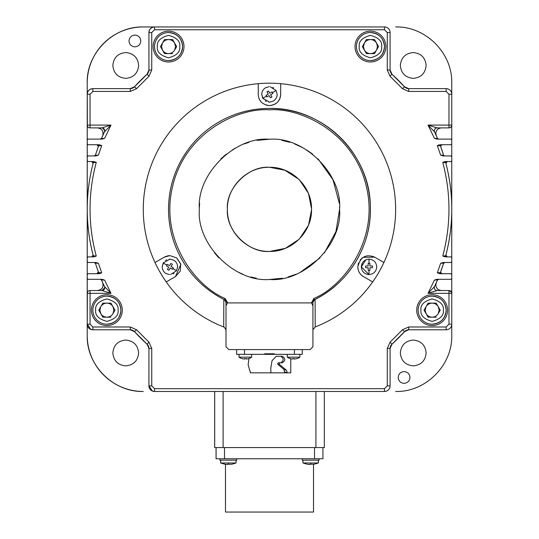 <?xml version="1.0" encoding="UTF-8"?>
<svg xmlns="http://www.w3.org/2000/svg" width="539" height="539" viewBox="0 0 539 539"><rect width="100%" height="100%" fill="white"/><g stroke="black" fill="none" stroke-linecap="round" stroke-linejoin="round"><path stroke-width="0.81" d="M183.988 46.576A15.422 15.422 -90 0 1 168.566 61.998A15.422 15.422 -90 0 1 153.143 46.576A15.422 15.422 -90 0 1 168.566 31.154A15.422 15.422 -90 0 1 183.988 46.576M219.905 458.77L219.905 460.178L236.756 460.178L236.756 458.77M92.748 256.84L93.308 255.823L96.272 256.038L93.86 256.881L88.093 256.881L87.251 257.723L87.251 261.651L88.093 262.493L95.969 262.493L98.408 263.328L95.39 263.079A182.263 182.263 90 0 0 98.617 272.572L98.341 271.824L97.02 273.704M93.308 162.603L93.126 163.297C89.198 178.355 87.237 193.656 87.23 209.213C87.237 224.77 89.198 240.071 93.106 255.129L91.751 256.881L93.126 255.129L93.308 255.823A182.263 182.263 90 0 1 93.308 162.603L92.492 161.545A0.842 0.842 -90 0 1 93.308 162.603L96.272 162.387C92.135 177.722 90.06 193.333 90.053 209.213C90.06 225.093 92.135 240.704 96.272 256.038M93.106 163.297L91.751 161.545L93.126 163.297M87.251 258.046L87.251 160.379M147.228 74.052L134.474 86.799A5.606 5.606 -90 0 1 130.323 88.639L92.856 88.639C89.467 88.989 87.601 90.855 87.251 94.244L87.251 122.306M87.251 296.113L87.251 324.182A5.606 5.606 90 0 0 92.856 329.787C89.427 329.457 87.561 327.584 87.23 324.182L87.224 83.033C86.456 53.065 113.345 26.175 143.307 26.95L154.525 26.95C151.115 27.28 149.249 29.153 148.919 32.556A5.606 5.606 -90 0 1 154.545 26.95L154.545 26.95C151.156 27.3 149.29 29.167 148.939 32.556A5.606 5.606 -90 0 1 154.545 26.95L384.475 26.95A5.606 5.606 -90 0 1 390.088 32.556A5.606 5.606 -90 0 0 384.475 26.95L143.307 26.95A56.083 56.083 90 0 0 87.224 83.033L87.23 94.244C87.561 90.842 89.427 88.969 92.836 88.639L92.836 88.639A5.606 5.606 90 0 0 87.251 94.244A5.606 5.606 -90 0 1 92.856 88.639L130.323 88.639A5.606 5.606 90 0 0 134.474 86.799L134.339 86.947M87.251 295.668L87.251 278.151M98.078 273.671L98.617 272.572L101.723 272.862L99.23 273.704L88.093 273.704L87.251 274.546L87.251 278.474L88.093 279.317L102.14 279.317L104.674 280.159L101.487 279.829A182.263 182.263 90 0 0 104.465 286.539L102.7 282.665C103.798 287.112 102.087 289.739 97.572 290.528C102.066 289.739 103.778 287.119 102.68 282.665L101.608 280.172L100.315 279.317L101.467 279.842L100.867 279.33M87.251 274.87L87.251 261.327M102.188 127.911L97.572 127.898C102.087 128.686 103.798 131.307 102.7 135.761L104.465 131.887A182.263 182.263 90 0 0 101.487 138.597L104.674 138.274L102.14 139.109L88.093 139.109L87.251 139.951L87.251 143.879L88.093 144.721L99.23 144.721L101.723 145.564L98.617 145.853A182.263 182.263 90 0 0 95.39 155.347A0.842 0.842 90 0 1 94.588 155.939L95.39 155.347L98.408 155.097L95.969 155.939L88.093 155.939L87.251 156.775L87.251 160.703L88.093 161.545L93.86 161.545L96.272 162.387M87.251 157.098L87.251 143.556M87.251 140.275L87.251 122.757M134.352 331.492L134.474 331.626A5.606 5.606 90 0 0 130.323 329.787L92.856 329.787A5.606 5.606 -90 0 1 87.251 324.182L90.734 329.369M90.747 329.376L92.695 329.787M104.728 287.725A2.803 2.803 90 0 0 104.6 286.883A2.803 2.803 90 0 1 101.925 290.528L104.728 287.725L104.465 286.539L110.994 293.337L101.925 290.528L90.053 290.528L90.053 324.182L92.856 326.984L92.856 329.787A5.606 5.606 -90 0 1 87.251 324.182L87.251 324.182C87.581 327.584 89.454 329.45 92.856 329.787L130.323 329.787A5.606 5.606 -90 0 1 134.48 331.626L147.093 344.246L134.454 331.626L130.303 329.787M148.932 348.201L147.073 344.246A5.606 5.606 -90 0 1 148.939 348.403L148.939 385.87L152.422 391.058M154.545 391.476L154.545 388.673L151.742 385.87L148.939 385.87C149.269 389.273 151.142 391.139 154.545 391.476L154.545 391.476A5.606 5.606 -90 0 1 148.939 385.87L148.939 348.403L148.919 385.87C149.249 389.273 151.115 391.146 154.525 391.476L154.545 391.476A5.606 5.606 -90 0 1 148.939 385.87A5.606 5.606 90 0 0 154.545 391.476L384.475 391.476A5.606 5.606 -90 0 0 390.088 385.87A5.606 5.606 -90 0 1 384.475 391.476L384.475 388.673L387.285 385.87L387.285 348.403L390.088 348.403L390.088 385.87L387.285 385.87M152.436 391.065L154.383 391.476M214.69 391.476L214.69 447.559L223.106 447.559L223.106 391.476M315.921 391.476L315.921 447.559L324.33 447.559L324.33 391.476M315.921 447.559L223.106 447.559M214.69 447.559L214.657 391.476L214.657 447.559M236.055 460.178L236.055 462.981L220.633 462.981L225.47 464.328L225.47 512.05L313.516 512.05L313.516 464.328M227.478 464.227L231.81 464.227M224.884 464.227L227.478 464.517M307.21 464.247L302.958 462.981L318.381 462.981L318.381 460.178M309.804 464.227L314.136 464.227M307.21 464.227L309.804 464.517M143.307 26.95C112.59 26.33 86.301 53.819 87.224 83.033L87.224 335.393A56.083 56.083 90 0 0 143.307 391.476L143.307 391.476C113.345 392.251 86.456 365.361 87.23 335.393L87.23 335.393C86.301 364.607 112.59 392.096 143.307 391.476M384.752 391.469L386.059 391.247M386.995 390.876L387.898 390.31M388.929 389.279L389.306 388.72M408.629 329.787L446.164 329.787A5.606 5.606 -90 0 0 451.776 324.182A5.606 5.606 -90 0 1 446.164 329.787L408.703 329.787A5.606 5.606 -90 0 0 404.546 331.626A5.606 5.606 -90 0 1 408.703 329.787L408.703 326.984L446.164 326.984L446.164 329.787M395.673 391.476L395.673 391.476C425.642 392.251 452.524 365.361 451.756 335.393L451.756 324.667M404.082 371.566C400.511 371.917 398.543 373.877 398.2 377.455C398.543 381.033 400.511 382.993 404.082 383.344C407.659 382.993 409.627 381.033 409.97 377.455C409.627 373.877 407.659 371.917 404.082 371.566M134.898 35.082C131.321 35.433 129.36 37.393 129.01 40.971C129.36 44.548 131.321 46.509 134.898 46.859C138.476 46.509 140.436 44.548 140.787 40.971C140.436 37.393 138.476 35.433 134.898 35.082M426.14 65.462C425.372 57.626 421.074 53.327 413.238 52.566C405.409 53.327 401.11 57.626 400.342 65.462C401.11 73.297 405.409 77.596 413.238 78.364C421.074 77.596 425.372 73.297 426.14 65.462M426.14 352.964C425.372 345.128 421.074 340.83 413.238 340.062C405.409 340.83 401.11 345.128 400.342 352.964C401.11 360.8 405.409 365.098 413.238 365.86C421.074 365.098 425.372 360.8 426.14 352.964M138.638 352.964C137.876 345.128 133.578 340.83 125.742 340.062C117.906 340.83 113.608 345.128 112.84 352.964C113.608 360.8 117.906 365.098 125.742 365.86C133.578 365.098 137.876 360.8 138.638 352.964M138.638 65.462C137.876 57.626 133.578 53.327 125.742 52.566C117.906 53.327 113.608 57.626 112.84 65.462C113.608 73.297 117.906 77.596 125.742 78.364C133.578 77.596 137.876 73.297 138.638 65.462M388.006 28.196L387.022 27.563M386.16 27.206L384.725 26.957M437.041 127.898L437.095 127.898A2.803 2.803 90 0 0 434.562 131.887L428.033 125.088L437.102 127.898L448.974 127.898L448.974 94.244L446.164 91.441L446.164 88.639A5.606 5.606 -90 0 1 451.776 94.244A5.606 5.606 -90 0 0 446.164 88.639L408.623 88.639M151.742 32.556L151.742 70.023L148.939 70.023L148.939 32.556L151.742 32.556L154.545 29.753L154.545 26.95A5.606 5.606 90 0 0 148.939 32.556L148.919 70.023A5.606 5.606 -90 0 1 147.093 74.18L148.919 70.023A5.606 5.606 90 0 1 147.093 74.18L134.454 86.799L130.303 88.639M395.673 26.95C425.642 26.175 452.524 53.065 451.756 83.033L451.756 93.759M449.694 89.885L448.711 89.252M447.848 88.895L446.413 88.645M87.365 292.536L87.251 324.182L87.251 293.337L87.251 324.182L90.053 324.182M451.776 324.182L451.776 293.337L448.974 293.337L448.974 290.528A2.803 2.803 -90 0 1 451.776 293.337L451.776 324.182L448.974 324.182L446.164 326.984M451.756 125.088L451.756 139.769M438.685 139.109L437.553 138.584L438.315 139.109A0.842 0.842 -90 0 1 437.54 138.597L434.353 138.274L436.886 139.109L450.934 139.109L451.776 139.951L451.776 143.879L450.934 144.721L439.79 144.721L437.304 145.564L440.41 145.853L440.909 144.769M451.756 144.068L451.756 156.593M444.358 155.933L444.432 155.939A0.842 0.842 -90 0 1 443.631 155.347L440.619 155.097L443.058 155.939L450.934 155.939L451.776 156.775L451.776 160.703L450.934 161.545L445.167 161.545L442.755 162.387L445.713 162.603L446.252 161.592M451.756 160.892L451.756 206.437M451.756 211.989L451.756 257.534M446.386 256.867L446.528 256.881A0.842 0.842 -90 0 1 445.713 255.823L442.755 256.038L445.167 256.881L450.934 256.881L451.776 257.723L451.776 261.651L450.934 262.493L443.058 262.493L440.619 263.328L443.631 263.079L444.318 262.5M451.756 261.833L451.756 274.364M441.057 273.691L441.192 273.704A0.842 0.842 -90 0 1 440.41 272.572L437.304 272.862L439.79 273.704L450.934 273.704L451.776 274.546L451.776 278.474L450.934 279.317L436.886 279.317L434.353 280.159L437.54 279.829L434.562 286.539A2.803 2.803 90 0 0 437.102 290.528L441.454 290.528C438.066 290.177 436.192 288.311 435.842 284.922L436.32 282.665M451.756 278.656L451.756 293.337M445.894 163.297L447.255 161.545M447.255 256.881L445.894 255.129M451.776 94.244L451.776 125.088L451.776 94.244L448.974 94.244M390.088 32.556L390.088 70.023A5.606 5.606 -90 0 0 391.927 74.18L390.088 70.023L387.285 70.023L387.285 32.556L390.088 32.556M87.365 125.89L87.251 94.244A5.606 5.606 -90 0 1 92.856 88.639L92.856 91.441L90.053 94.244L90.053 127.898L101.925 127.898L110.994 125.088L104.465 131.887L104.728 130.701L102.653 127.992M97.552 127.898C102.066 128.686 103.778 131.314 102.68 135.761A182.263 182.263 90 0 0 101.608 138.253L100.315 139.109L101.628 138.253A182.263 182.263 90 0 0 101.48 138.597L100.705 139.109M97 144.721L98.32 146.601L95.491 154.949L94.157 155.939M97.02 144.721L98.341 146.601L98.664 145.564L97.828 144.721A0.842 0.842 -90 0 1 98.617 145.853M94.588 155.939A0.842 0.842 90 0 0 95.39 155.347L94.177 155.939M97 273.704L98.32 271.824L95.491 263.477L94.157 262.493M94.177 262.493L95.363 263.099L94.588 262.493A0.842 0.842 -90 0 1 95.39 263.079A0.842 0.842 -90 0 0 94.588 262.493L94.729 262.5M104.6 286.883A2.803 2.803 90 0 0 104.465 286.539A2.803 2.803 90 0 1 104.6 286.883C104.916 288.965 104.047 290.184 101.986 290.528M90.053 290.528A2.803 2.803 90 0 0 87.251 293.337A2.803 2.803 90 0 1 90.053 290.528M448.974 290.528A2.803 2.803 -90 0 1 451.776 293.337C452.356 292.94 451.426 292.003 448.974 290.528L437.102 290.528L428.033 293.337L434.562 286.539A182.263 182.263 90 0 0 437.54 279.829L438.18 279.323M437.048 290.528L437.095 290.528C434.818 290.11 433.969 288.783 434.562 286.539M437.392 280.172L438.685 279.317M442 273.704L440.599 272.303L440.68 271.824M443.509 263.477L444.85 262.493M440.68 146.601L440.599 146.123L442 144.721M444.85 155.939L443.806 155.656M446.144 127.898L441.454 127.898C438.066 128.248 436.192 130.115 435.842 133.504L436.32 135.761M438.234 139.109L438.308 139.109A0.842 0.842 -90 0 1 437.54 138.597A182.263 182.263 90 0 0 434.562 131.887C433.969 129.643 434.818 128.316 437.102 127.898M448.974 127.898A2.803 2.803 90 0 0 451.776 125.088A2.803 2.803 90 0 1 448.974 127.898C452.154 127.581 451.904 123.775 451.776 125.095L428.033 125.088L434.353 138.274M90.053 94.244L87.251 94.244L87.251 125.088A2.803 2.803 -90 0 0 90.053 127.898L90.053 127.898A2.803 2.803 -90 0 1 87.251 125.088L110.994 125.088L104.674 138.274M101.986 127.898C104.047 128.242 104.916 129.461 104.6 131.543A2.803 2.803 90 0 1 104.465 131.887A2.803 2.803 90 0 0 101.925 127.898M93.341 256.038A0.842 0.842 90 0 1 92.499 256.881A0.842 0.842 90 0 0 93.308 255.823M98.671 272.862A0.842 0.842 90 0 1 97.828 273.704A0.842 0.842 90 0 0 98.617 272.572M100.712 279.317A0.842 0.842 -90 0 1 101.487 279.829A0.842 0.842 -90 0 0 100.712 279.317M92.856 326.984L130.323 326.984L130.323 329.787A5.606 5.606 -90 0 1 134.48 331.626A182.263 182.263 90 0 0 147.093 344.246L134.474 331.626A182.263 182.263 90 0 0 147.093 344.246A5.606 5.606 90 0 1 148.939 348.403L148.939 385.87L148.939 348.403L147.093 344.246L148.98 342.171L151.742 348.403L148.939 348.403M438.315 279.317A0.842 0.842 90 0 0 437.54 279.829A0.842 0.842 90 0 1 438.315 279.317M444.432 262.493A0.842 0.842 90 0 0 443.631 263.079A182.263 182.263 90 0 1 440.41 272.572L441.198 273.704A0.842 0.842 -90 0 1 440.41 272.572L443.631 263.079A0.842 0.842 90 0 1 444.432 262.493M442.755 256.038C451.028 224.824 451.028 193.602 442.755 162.387M446.528 161.545A0.842 0.842 90 0 0 445.713 162.603A182.263 182.263 90 0 1 445.713 255.823L446.528 256.881A0.842 0.842 -90 0 1 445.713 255.823C453.791 224.75 453.791 193.676 445.713 162.603A0.842 0.842 90 0 1 446.528 161.545M441.198 144.721A0.842 0.842 90 0 0 440.41 145.853A182.263 182.263 90 0 1 443.631 155.347L440.41 145.853A0.842 0.842 90 0 1 441.198 144.721M446.164 91.441L408.703 91.441L408.703 88.639A5.606 5.606 -90 0 1 404.546 86.799A182.263 182.263 90 0 0 391.927 74.18L390.047 76.255L387.285 70.023M130.323 88.639L130.323 88.639A5.606 5.606 -90 0 0 134.48 86.799L130.323 88.639L130.323 91.441L92.856 91.441M101.487 138.597A0.842 0.842 -90 0 1 100.712 139.109A0.842 0.842 -90 0 0 101.487 138.597M168.532 255.722L169.893 255.634L176.725 257.952L180.727 263.948L180.255 271.144L175.505 276.568L166.221 281.924A126.18 126.18 -90 0 1 155.003 262.5L164.287 257.137L169.893 255.634L176.684 257.925L180.834 264.366L175.505 276.568L166.221 281.924A126.18 126.18 -90 0 0 223.698 326.964L224.271 327.186A126.18 126.18 -90 0 1 224.197 327.153A126.18 126.18 -90 0 1 269.46 83.188M155.003 262.5L155.003 262.5A126.18 126.18 -90 0 1 280.671 83.686A126.18 126.18 -90 0 1 280.678 83.686A126.18 126.18 -90 0 1 383.909 262.5L383.909 262.493A126.18 126.18 -90 0 1 315.214 326.964L312.923 329.774M223.698 326.964L223.826 299.414A100.948 100.948 -90 0 1 269.466 108.427A100.948 100.948 -90 0 1 314.48 299.724L312.93 302.231L312.923 346.766L310.12 349.575L228.805 349.575L226.003 346.766L226.003 305.835L227.404 302.918L311.529 302.918L312.93 305.835L312.93 302.231A2.803 2.803 -90 0 1 314.48 299.724C349.326 282.86 372.139 244.524 370.347 205.858C369.801 153.184 322.127 107.14 269.466 108.427A100.948 100.948 -90 0 1 370.408 209.368M295.251 111.775A100.948 100.948 -90 0 1 314.318 118.937M269.46 105.617C276.271 104.957 280.01 101.217 280.671 94.406L280.671 83.686L280.678 94.406C280.354 100.881 276.615 104.62 269.46 105.617C262.277 104.6 258.545 100.86 258.242 94.406L258.242 83.686M223.826 299.414L224.446 299.724A100.948 100.948 -90 0 1 269.466 108.427A100.948 100.948 -90 0 0 168.518 209.368M224.446 299.724L225.073 298.465L227.404 302.231L226.003 302.231L224.446 299.724A2.803 2.803 -90 0 1 226.003 302.231L225.996 330.811M269.466 139.271C304.299 136.246 342.588 174.535 339.563 209.368C342.588 244.201 304.299 282.49 269.466 279.471C234.633 282.49 196.344 244.201 199.363 209.368C196.344 174.542 234.633 136.246 269.466 139.271L269.635 139.271M268.846 139.271L257.042 140.376M248.971 142.33L244.383 143.913M235.711 147.929L232.141 150.031M226.279 154.147L220.849 158.864M199.625 203.277L199.403 207.084M324.39 252.926L335.945 231.615L339.563 209.368L339.53 207.117M339.3 203.277L333.055 179.864L318.077 158.864M312.647 154.147L306.799 150.037M303.188 147.908L294.55 143.913M289.915 142.316L281.904 140.383M269.466 279.471L282.571 278.232M288.021 276.972L296.032 274.243M300.169 272.39L320.018 257.932M214.535 252.926L218.908 257.932M238.797 272.404L242.9 274.243M250.952 276.985L256.355 278.232M269.756 167.312L284.855 170.223L298.828 179.251M299.489 179.911L308.227 193.036M308.584 193.925L311.522 208.701M311.522 209.88L308.591 224.81M308.308 225.504L299.583 238.723M298.929 239.39L285.569 248.223M285.111 248.412L269.743 251.43M269.466 251.43C248.567 253.242 225.592 230.268 227.404 209.368C225.592 188.468 248.567 165.5 269.466 167.306C291.943 166.733 312.101 186.892 311.529 209.368C312.101 231.844 291.943 252.009 269.466 251.43C246.99 252.009 226.825 231.844 227.404 209.368C226.825 186.892 246.99 166.733 269.466 167.306M310.114 349.575L302.271 349.575L302.271 354.339L302.271 349.575M244.504 349.575L244.504 354.339L236.655 354.339L236.655 349.575L228.799 349.575L225.996 346.766M274.23 354.339L264.696 354.339L264.696 353.779L274.23 353.779L274.23 354.339L302.271 354.339M244.504 354.339L264.696 354.339M248.937 358.516L248.149 364.89L250.467 372.847L270.868 372.847L270.821 368.144L272.006 360.766L276.17 356.299L282.348 356.299C285.549 358.448 285.549 360.598 282.348 362.754L279.923 362.754L279.121 363.663L279.492 364.425L286.492 370.306L287.321 372.847L290.77 372.847L290.77 358.725A11.191 11.191 0 0 0 292.818 359.055L292.818 358.536A10.969 9.5 -0 0 0 293.573 358.556M279.923 362.754L278.38 362.754L277.578 363.663L277.949 364.425L279.492 364.425M270.423 372.847L253.215 372.847M280.792 362.754C283.925 360.578 283.925 358.428 280.792 356.299L282.348 356.299L280.792 356.299M270.699 372.847L284.74 372.847L283.898 369.397L277.949 364.425M284.74 372.847L287.321 372.847L284.733 371.944M250.339 372.847L250.345 371.64M269.46 372.847L252.077 372.847L269.46 372.847M269.46 354.339L269.46 353.779M168.566 60.597C177.088 59.762 181.764 55.086 182.586 46.576A14.021 14.021 -90 0 1 168.566 60.597A14.021 14.021 -90 0 1 154.545 46.576A14.021 14.021 -90 0 1 168.566 32.556A14.021 14.021 -90 0 1 182.586 46.576A14.021 14.021 -90 0 1 168.566 60.597A14.021 14.021 -90 0 1 154.545 46.576M172.615 53.59L164.523 53.59L160.474 46.576L164.523 39.569L172.615 39.569L176.664 46.576L174.636 50.087C173.235 52.33 171.213 53.496 168.566 53.59C165.924 53.496 163.896 52.33 162.495 50.087L161.559 46.576L162.495 43.073C163.896 40.829 165.924 39.664 168.566 39.569L164.523 39.569M168.566 39.569C171.213 39.664 173.235 40.829 174.636 43.073L175.579 46.576L174.636 50.087L176.664 46.576L172.615 39.569M164.523 53.59L168.566 53.59M370.461 60.597C378.984 59.762 383.653 55.086 384.482 46.576A14.021 14.021 -90 0 1 370.461 60.597A14.021 14.021 -90 0 1 356.441 46.576A14.021 14.021 -90 0 1 370.461 32.556A14.021 14.021 -90 0 1 384.482 46.576A14.021 14.021 -90 0 1 370.461 60.597A14.021 14.021 -90 0 1 356.441 46.576M374.504 53.59L366.412 53.59L362.363 46.576L366.412 39.569L374.504 39.569L378.553 46.576L374.504 53.59L376.532 50.087C375.131 52.33 373.103 53.496 370.461 53.59C367.814 53.496 365.792 52.33 364.391 50.087L363.448 46.576L364.391 43.073C365.792 40.829 367.814 39.664 370.461 39.569L366.412 39.569M370.461 39.569C373.103 39.664 375.124 40.829 376.532 43.073L377.468 46.576L376.532 50.087L378.553 46.576L374.504 39.569M366.412 53.59L370.461 53.59M106.877 324.182C115.4 323.339 120.076 318.664 120.898 310.161A14.021 14.021 -90 0 1 106.877 324.182L106.877 324.182A14.021 14.021 -90 0 1 92.856 310.161A14.021 14.021 -90 0 1 106.877 296.14A14.021 14.021 -90 0 1 120.898 310.161A14.021 14.021 -90 0 1 106.877 324.182L106.877 324.182A14.021 14.021 -90 0 1 92.856 310.161M110.926 317.168L102.834 317.168L98.785 310.161L102.834 303.147L110.926 303.147L114.975 310.161L112.947 313.664C111.546 315.908 109.525 317.073 106.877 317.168C104.236 317.073 102.208 315.908 100.806 313.664L99.87 310.161L100.806 306.651C102.208 304.407 104.236 303.241 106.877 303.147L102.834 303.147M106.877 303.147C109.525 303.241 111.546 304.407 112.947 306.651L113.891 310.161L112.947 313.664L114.975 310.161L110.926 303.147M102.834 317.168L106.877 317.168M432.15 324.182C440.673 323.339 445.349 318.664 446.171 310.161A14.021 14.021 -90 0 1 432.15 324.182A14.021 14.021 -90 0 1 418.129 310.161A14.021 14.021 -90 0 1 432.15 296.14A14.021 14.021 -90 0 1 446.171 310.161A14.021 14.021 -90 0 1 432.15 324.182A14.021 14.021 -90 0 1 418.129 310.161M436.199 317.168L428.101 317.168L424.052 310.161L428.101 303.147L436.199 303.147L440.242 310.161L438.22 313.664C436.819 315.908 434.791 317.073 432.15 317.168C429.502 317.073 427.481 315.908 426.079 313.664L425.136 310.161L426.079 306.651C427.481 304.407 429.502 303.241 432.15 303.147L428.101 303.147M432.15 303.147C434.791 303.241 436.819 304.407 438.22 306.651L439.157 310.161L438.22 313.664L440.242 310.161L436.192 303.147M428.101 317.168L432.15 317.168M164.887 256.813L167.865 255.823M224.197 327.153L225.996 329.774L224.197 327.153M315.093 299.414L315.214 326.964M269.298 105.617L266.064 105.092M260.66 101.366L259.454 99.479M258.673 97.485L258.296 95.518M170.29 259.151L169.199 259.171M166.713 259.832L165.608 260.438M163.553 262.466L162.185 266.852C162.279 269.763 163.566 271.993 166.039 273.529L166.436 273.745M169.482 274.553L166.039 273.529C163.566 271.993 162.279 269.763 162.185 266.852L163.216 262.998L169.893 259.144L173.753 260.175C176.226 261.711 177.506 263.942 177.607 266.852L177.439 265.249M177.607 266.852L176.57 270.706L170.553 274.533M173.235 273.805L174.009 273.374M168.916 270.288L170.209 268.038L172.446 269.325L173.329 267.829L172.46 269.338L170.216 268.038L168.916 270.288L167.413 269.419L168.707 267.169L166.463 265.875L167.333 264.366L169.576 265.666L167.333 264.366M172.379 264.285L170.876 263.416L172.379 264.285L171.085 266.536L173.329 267.829L171.079 266.536L172.379 264.285M166.477 265.882L168.687 267.162M169.576 265.666L170.876 263.416M276.999 96.009L277.167 94.406C277.073 97.316 275.786 99.54 273.313 101.083L269.85 102.107M265.996 87.513L265.599 87.729C263.126 89.265 261.846 91.495 261.745 94.406L263.113 98.785M265.175 100.813L266.273 101.426M268.766 102.08L269.46 102.114L262.783 98.26L261.745 94.406C261.846 91.495 263.126 89.265 265.606 87.729L269.042 86.705M273.569 87.884L272.795 87.453M270.12 86.718L276.136 90.545L277.167 94.406M266.893 96.885L269.143 95.592L266.893 96.885L266.023 95.383L268.274 94.082L266.973 91.839L268.483 90.97L269.776 93.213L272.02 91.92L272.889 93.422L272.02 91.92M268.254 94.096L266.037 95.376M270.437 97.835L271.939 96.966L270.645 94.723L272.889 93.422L270.645 94.723L271.939 96.966L270.437 97.835L269.143 95.592M272.006 91.926L269.796 93.207M269.776 93.213L268.476 90.97M372.692 281.924L363.414 276.568C359.897 274.486 358.031 271.245 357.808 266.852C360.301 256.941 365.907 253.707 374.632 257.137L383.909 262.5L374.632 257.137L363.104 257.325M363.414 276.568C359.816 274.324 357.95 271.09 357.802 266.852M357.963 264.999L358.475 263.039M360.119 260.027L362.262 257.905M365.833 259.832L361.312 266.852L369.02 274.567C364.337 274.108 361.77 271.535 361.312 266.852C361.77 262.17 364.337 259.596 369.02 259.144C373.702 259.596 376.276 262.17 376.734 266.852C376.276 271.535 373.702 274.108 369.02 274.567L369.02 270.315L368.15 270.315L368.15 267.721L365.557 267.721L368.15 267.721M368.15 265.983L365.557 265.983L368.15 265.983L368.15 263.389L369.889 263.389L369.889 265.983L372.483 265.983L372.483 267.721L369.889 267.721L369.889 270.315L369.02 270.315M369.889 265.983L369.889 263.389M368.15 267.768L368.15 270.282M369.889 270.315L369.889 267.721M372.483 267.721L372.483 265.983M368.15 263.43L368.15 265.936M365.557 267.721L365.557 265.983M239.04 357.162A11.218 11.218 0 0 0 241.876 358.556L241.876 358.556A11.218 11.218 0 0 1 239.033 357.162L239.04 354.339L239.033 357.162L251.659 357.162L251.659 354.339M248.796 358.536L248.809 358.556A11.218 11.218 0 0 0 248.816 358.556A11.218 11.218 0 0 0 251.659 357.162M241.876 358.556L241.89 358.536A11.191 11.191 0 0 0 244.585 359.055L244.585 359.055M241.89 358.536A11.191 11.191 0 0 0 244.591 359.055L244.591 358.536A10.969 9.5 -0 0 0 245.346 358.556M246.101 358.536L246.101 359.055A11.191 11.191 0 0 0 246.107 359.055A11.191 11.191 0 0 0 248.802 358.536L248.816 358.556M447.572 310.161A15.422 15.422 -90 0 1 432.15 325.583A15.422 15.422 -90 0 1 416.728 310.161A15.422 15.422 -90 0 1 432.15 294.739A15.422 15.422 -90 0 1 447.572 310.161M302.258 458.77L302.258 460.178L319.081 460.178L319.081 458.77M244.591 359.055L244.591 358.536A10.969 9.5 -0 0 0 246.107 358.536L246.107 359.055M297.029 358.536L297.043 358.556A11.218 11.218 0 0 0 299.886 357.162L287.267 357.162A11.218 11.218 0 0 0 290.11 358.556L290.123 358.536A11.191 11.191 0 0 0 292.818 359.055L292.818 358.536A10.969 9.5 -0 0 0 294.334 358.536L294.328 359.055A11.191 11.191 0 0 0 294.334 359.055A11.191 11.191 0 0 0 297.029 358.536L297.043 358.556M385.884 46.576A15.422 15.422 -90 0 1 370.461 61.998A15.422 15.422 -90 0 1 355.033 46.576A15.422 15.422 -90 0 1 370.461 31.154A15.422 15.422 -90 0 1 385.884 46.576M287.267 354.339L287.267 357.162M299.886 354.339L299.886 357.162M294.334 358.536L294.334 359.055M216.058 447.559L216.058 458.77L216.058 447.559L216.058 458.77L322.928 458.77L322.928 447.559L322.928 458.77M122.299 310.161A15.422 15.422 -90 0 1 106.877 325.583A15.422 15.422 -90 0 1 91.455 310.161A15.422 15.422 -90 0 1 106.877 294.739A15.422 15.422 -90 0 1 122.299 310.161M219.932 458.77L219.932 460.178M228.347 462.981L228.347 464.247M310.673 462.981L310.673 464.247M390.088 385.87L390.088 348.403A5.606 5.606 -90 0 1 391.927 344.246A182.263 182.263 90 0 0 404.546 331.626L408.703 329.787M408.703 88.639A5.606 5.606 -90 0 1 404.546 86.799L408.703 88.639M384.475 26.95L384.475 29.753L387.285 32.556M151.742 70.023L148.98 76.255L147.093 74.18A182.263 182.263 90 0 0 134.474 86.799L147.093 74.18A182.263 182.263 90 0 0 134.48 86.799L136.556 88.679L130.323 91.441M104.6 131.543A2.803 2.803 90 0 0 104.728 130.701M97.828 144.721A0.842 0.842 -90 0 1 98.671 145.564M92.499 161.545A0.842 0.842 -90 0 1 93.341 162.387M104.674 280.159L110.994 293.337L87.251 293.337M444.432 155.939A0.842 0.842 -90 0 1 443.631 155.347M101.723 145.564L98.408 155.097M98.408 263.328L101.723 272.862M130.323 326.984L136.556 329.747L134.48 331.626L130.323 329.787M136.556 329.747L148.98 342.171M151.742 348.403L151.742 385.87M154.545 388.673L384.475 388.673M387.285 348.403L390.047 342.171L391.927 344.246L390.088 348.403M390.047 342.171L402.471 329.747L404.546 331.626L391.927 344.246M402.471 329.747L408.703 326.984M448.974 324.182L448.974 293.337L428.033 293.337L434.353 280.159M437.304 272.862L440.619 263.328M440.619 155.097L437.304 145.564M408.703 91.441L402.471 88.679L404.546 86.799L391.927 74.18M402.471 88.679L390.047 76.255M384.475 29.753L154.545 29.753M148.98 76.255L136.556 88.679M227.404 302.918L227.404 302.231M225.073 298.465C196.722 286.977 159.369 241.115 172.568 186.568C185.079 131.86 238.966 107.47 269.466 109.828C299.967 107.47 353.853 131.86 366.365 186.568C379.564 241.115 342.204 286.977 313.853 298.465L311.529 302.918M311.529 302.231L312.93 302.231M313.853 298.465L314.48 299.724M226.003 305.835L226.003 302.231M283.898 369.397L286.492 370.306M294.415 349.575L294.415 354.339M179.783 46.576C180.424 51.879 176.684 55.618 168.566 57.794C160.454 55.618 156.714 51.879 157.354 46.576C156.714 41.274 160.454 37.535 168.566 35.365C176.684 37.535 180.424 41.274 179.783 46.576M381.673 46.576C382.313 51.879 378.573 55.618 370.461 57.794C362.343 55.618 358.603 51.879 359.243 46.576C358.603 41.274 362.343 37.535 370.461 35.365C378.573 37.535 382.313 41.274 381.673 46.576M118.095 310.161C118.735 315.463 114.996 319.203 106.877 321.372C98.765 319.203 95.026 315.463 95.666 310.161C95.026 304.858 98.765 301.119 106.877 298.943C114.996 301.119 118.735 304.858 118.095 310.161M443.368 310.161C444.001 315.463 440.262 319.203 432.15 321.372C424.031 319.203 420.292 315.463 420.932 310.161C420.292 304.858 424.031 301.119 432.15 298.943C440.262 301.119 444.001 304.858 443.368 310.161M176.57 270.706L172.891 268.584M166.895 265.121L163.216 262.998M262.783 98.26L266.461 96.137M272.458 92.674L276.136 90.545M369.02 259.144L369.02 263.389M314.52 447.559L314.52 458.77M224.507 458.77L224.507 447.559M216.092 447.559L216.092 458.77M220.633 462.981L220.633 460.178L220.606 462.981L224.851 464.247M236.055 462.981L231.81 464.247M318.381 462.981L314.102 464.247M302.958 462.981L302.958 460.178M147.093 74.18L148.939 70.023L148.939 32.556C149.269 29.153 151.142 27.287 154.545 26.95M87.251 125.095L87.251 94.244C87.581 90.842 89.454 88.975 92.856 88.639M437.54 138.597L434.562 131.887M182.586 46.576C181.764 38.074 177.088 33.398 168.566 32.556M384.482 46.576C383.653 38.074 378.984 33.398 370.461 32.556M120.898 310.161C120.076 301.651 115.4 296.976 106.877 296.14M446.171 310.161C445.349 301.651 440.673 296.976 432.15 296.14"/></g></svg>
